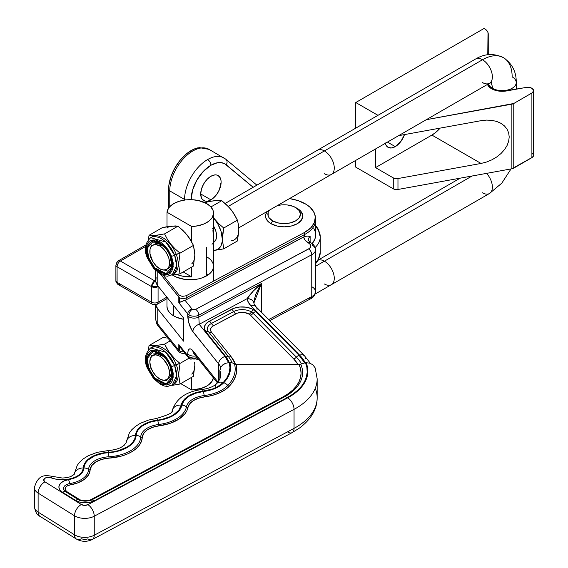 <?xml version="1.0" encoding="UTF-8"?>
<svg xmlns="http://www.w3.org/2000/svg" width="568" height="568" viewBox="0 0 568 568"><rect width="100%" height="100%" fill="white"/><g stroke="black" fill="none" stroke-linecap="round" stroke-linejoin="round"><path stroke-width="0.85" d="M166.978 305.918L167.255 308.552L168.412 311.101L170.407 313.465L173.162 315.567A23.281 13.44 180 0 1 166.964 306.429L166.964 297.241M207.32 257.19A23.281 13.44 180 0 1 213.518 266.328A23.281 13.44 180 0 1 198.736 278.838A23.281 13.44 180 0 1 173.162 275.459A23.281 13.44 180 0 1 172.594 275.089L176.577 277.205L184.834 279.399L193.908 279.598L198.324 278.931L202.428 277.78L209.088 274.216L211.395 271.937L212.879 269.452L213.518 266.286M297.334 208.491L295.687 207.54A16.294 9.407 180 0 1 295.687 220.845A16.294 9.407 180 0 1 272.64 220.845L270.993 223.693A18.623 10.749 0 0 0 297.334 223.693A18.623 10.749 0 0 0 297.334 208.491L293.216 206.369L287.344 204.963L280.982 204.963L277.205 205.687A16.294 9.407 180 0 1 295.687 207.54L299.648 210.117L301.367 211.978L302.787 216.096L301.367 220.206L297.334 223.693L291.292 226.029L284.163 226.845L277.035 226.029L270.993 223.693L272.64 220.845L277.929 222.883L284.163 223.6L290.397 222.883L295.687 220.845L299.222 217.792L300.458 214.193L299.222 210.593L295.687 207.54M215.094 387.553A9.308 6.653 43.8 0 1 216.557 383.67A9.308 6.653 43.8 0 1 223.238 382.555L226.895 377.855L229.152 372.871L229.948 367.737L229.245 362.597A54.166 31.268 180 0 0 225.567 356.349L205.779 331.634A15.67 9.045 0 0 1 209.351 321.197A4.658 2.584 -118.1 0 1 211.445 323.455A4.658 2.584 61.9 0 0 213.54 325.712A9.514 5.495 0 0 0 211.367 332.046A4.658 3.451 -38.7 0 1 208.57 331.84A4.658 3.451 141.3 0 0 211.367 332.046L231.162 356.761A4.658 3.451 141.3 0 1 228.364 356.555L208.57 331.84A4.658 3.451 141.3 0 0 205.779 331.634A4.658 3.451 -38.7 0 1 208.57 331.84A12.595 7.27 180 0 1 211.445 323.455A4.658 2.584 -118.1 0 0 213.54 325.712L235.734 313.834A4.658 2.584 61.9 0 1 233.647 311.584A4.658 2.584 -118.1 0 0 235.734 313.834A9.514 5.495 0 0 1 249.182 314.132L244.41 312.521L240.704 312.443L237.225 313.188L213.54 325.712L211.694 327.061L210.671 328.673L210.558 330.391L211.367 332.046L231.162 356.761A4.658 3.451 -38.7 0 1 228.364 356.555A4.658 3.451 141.3 0 0 225.567 356.349A4.658 3.451 -38.7 0 1 228.364 356.555A57.247 33.05 0 0 1 232.12 362.831A57.247 33.05 0 0 0 228.364 356.555L208.57 331.84A12.595 7.27 180 0 1 211.445 323.455L233.647 311.584A4.658 2.584 -118.1 0 0 231.552 309.326L209.351 321.197A4.658 2.584 61.9 0 1 211.445 323.455L233.647 311.584A12.595 7.27 180 0 1 251.439 311.974A4.658 2.79 -58.1 0 1 249.182 314.132A9.514 5.495 0 0 1 250.467 315.148L293.72 358.969L250.467 315.148A4.658 3.301 135.4 0 0 253.143 313.316A4.658 3.301 -44.6 0 1 255.82 311.484A15.67 9.045 0 0 0 253.697 309.816A4.658 2.79 121.9 0 0 251.439 311.974A12.595 7.27 180 0 1 253.143 313.316L296.397 357.137A4.658 3.301 -44.6 0 1 293.72 358.969A56.069 32.369 0 0 1 298.101 364.599L293.72 358.969A4.658 3.301 135.4 0 0 296.397 357.137A4.658 3.301 135.4 0 1 299.066 355.305A62.224 35.926 0 0 1 304.618 362.789L299.066 355.305L255.82 311.484A4.658 3.301 135.4 0 0 253.143 313.316A4.658 3.301 -44.6 0 1 250.467 315.148A9.514 5.495 0 0 0 249.182 314.132A4.658 2.79 121.9 0 0 251.439 311.974A12.595 7.27 180 0 1 253.143 313.316L296.397 357.137A59.143 34.151 180 0 1 301.48 363.889A59.143 34.151 180 0 0 296.397 357.137A4.658 3.301 -44.6 0 1 299.066 355.305L255.82 311.484A15.67 9.045 0 0 0 253.697 309.816A15.67 9.045 0 0 0 231.552 309.326A4.658 2.584 61.9 0 1 233.647 311.584A12.595 7.27 180 0 1 251.439 311.974A4.658 2.79 -58.1 0 1 253.697 309.816L251.397 308.637L245.845 307.16L239.731 307.025L234.002 308.254L209.351 321.197L206.319 323.426L204.629 326.082L204.437 328.907L205.779 331.634L225.567 356.349L229.245 362.597L232.362 362.895L234.52 363.896L232.362 362.895L229.877 362.597A54.166 31.268 180 0 1 223.785 382.733A30.885 17.835 180 0 1 203.259 391.522A27.314 15.769 0 0 0 181.866 405.112A30.885 17.835 180 0 1 157.677 420.483A27.314 15.769 0 0 0 136.114 435.45A30.885 17.835 180 0 1 108.438 452.682A27.314 15.769 0 0 0 83.965 467.968A21.577 12.453 180 0 1 68.487 479.605A13.341 7.703 0 0 0 62.459 492.236L75.466 500.337A13.341 7.703 0 0 0 94.323 500.756L287.294 397.543A62.224 35.926 0 0 0 305.47 362.704L306.116 362.711L307.522 367.439L307.828 372.239L307.039 377.024L305.165 381.696L302.233 386.19L298.299 390.429L293.436 394.32L287.72 397.813L87.919 504.675L84.575 505.385L81.338 504.526L44.95 481.849A4.658 2.691 180 0 1 44.808 478.291A4.658 2.691 180 0 1 50.921 477.773A20.952 12.098 0 0 0 72.122 478.37A20.952 12.098 0 0 0 83.34 467.961A27.931 16.131 180 0 1 108.374 452.327A30.26 17.473 0 0 0 135.489 435.443A27.931 16.131 180 0 1 157.549 420.128A30.26 17.473 0 0 0 181.249 405.069A27.931 16.131 180 0 1 203.124 391.167A30.26 17.473 0 0 0 223.238 382.555A53.541 30.913 0 0 0 229.245 362.597L225.674 363.257L222.628 364.975L220.583 367.496L219.866 370.442L221.073 366.672L224.892 363.57C226.923 363.179 221.754 363.896 229.245 362.597L229.877 362.597L230.565 367.78L229.763 372.963L227.477 377.99L223.785 382.733A6.986 4.984 43.8 0 1 227.825 385.452A6.986 4.984 -136.2 0 0 223.785 382.733L220.001 385.835L215.166 388.413L209.5 390.337L203.259 391.522A6.986 1.2 82.9 0 1 204.224 395.555A6.986 1.2 -97.1 0 0 203.259 391.522L195.364 393.276L188.782 396.336L184.131 400.412L181.866 405.112A6.986 5.666 11.4 0 1 186.453 406.844A6.986 5.666 -168.6 0 0 181.866 405.112L179.303 410.43L174.049 415.038L166.601 418.502L157.677 420.483A6.986 1.2 82.9 0 1 158.649 424.516A6.986 1.2 -97.1 0 0 157.677 420.483L149.27 422.407L142.419 425.815L137.868 430.331L136.618 432.844L136.114 435.45A6.986 5.701 2.8 0 1 140.736 436.955A2.329 1.903 -177.2 0 0 142.27 437.452A37.048 21.385 180 0 1 109.077 458.12A21.151 12.212 0 0 0 90.12 469.963A27.733 16.011 180 0 1 70.219 484.923A7.185 4.146 0 0 0 66.981 491.718L79.989 499.826A7.185 4.146 0 0 0 90.142 500.046L283.105 396.84A56.069 32.369 0 0 0 299.109 364.599L305.47 362.704L299.109 364.599L236.111 364.507L234.52 363.896L236.111 364.507L299.109 364.599L300.607 368.916L301.068 373.311L300.5 377.699L298.903 382.008L296.311 386.148L292.769 390.046L288.338 393.631L283.105 396.84A2.329 1.292 -118.1 0 0 284.156 397.018A2.329 1.292 61.9 0 1 283.105 396.84L90.142 500.046A2.329 1.292 -118.1 0 0 91.185 500.223A6.986 3.877 61.9 0 1 94.323 500.756A6.986 3.877 -118.1 0 0 91.185 500.223A2.329 1.292 61.9 0 1 90.142 500.046L84.98 501.146L79.989 499.826A2.329 1.392 -58.1 0 1 78.853 499.954A2.329 1.392 121.9 0 0 79.989 499.826L66.981 491.718A2.329 1.392 -58.1 0 1 65.852 491.845A2.329 1.392 121.9 0 0 66.981 491.718L65.27 489.879L65.32 487.798L67.123 485.988L70.219 484.923A2.329 0.54 80.4 0 1 69.786 483.588A6.986 1.612 -99.6 0 0 68.487 479.605A6.986 1.612 80.4 0 1 69.786 483.588A2.329 0.54 -99.6 0 0 70.219 484.923L78.079 482.764L84.391 479.314L88.544 474.898L90.12 469.963A2.329 1.903 2.5 0 1 88.58 469.466A2.329 1.903 -177.5 0 0 90.12 469.963L91.668 465.675L95.736 461.976L101.8 459.349L109.077 458.12L108.921 456.764A6.986 0.589 -93.4 0 0 108.438 452.682A6.986 0.589 86.6 0 1 108.921 456.764L109.077 458.12L121.8 455.983L127.466 453.96L132.408 451.39L136.476 448.351L139.536 444.943L141.489 441.265L142.27 437.452A2.329 1.903 2.8 0 1 140.736 436.955A6.986 5.701 -177.2 0 0 136.114 435.45L135.461 438.631L133.835 441.691L131.279 444.538L127.892 447.073L119.046 450.9L113.884 452.071L103.617 453.228L94.863 455.763L88.21 459.917L85.96 462.437L84.533 465.149L83.965 467.968A6.986 5.701 2.5 0 1 88.58 469.466A6.986 5.701 -177.5 0 0 83.965 467.968L82.736 471.809L79.506 475.246L74.593 477.929L63.992 480.947L60.691 483.155L59.037 485.91L58.987 487.862L59.789 489.758L62.459 492.236A6.986 4.182 -58.1 0 1 65.852 491.845A6.986 4.182 121.9 0 0 62.459 492.236L75.466 500.337A6.986 4.182 -58.1 0 1 78.853 499.954A6.986 4.182 121.9 0 0 75.466 500.337L79.683 502.105L84.746 502.801L89.886 502.332L94.323 500.756L287.294 397.543A6.986 3.877 -118.1 0 0 284.156 397.018A6.986 3.877 61.9 0 1 287.294 397.543L292.967 394.085L297.788 390.216L301.686 386.013L304.59 381.554L306.436 376.911L307.21 372.161L306.883 367.404L305.47 362.704L306.116 362.711A62.849 36.288 180 0 1 287.72 397.813A9.308 5.169 61.9 0 1 294.046 409.358A72.157 41.663 0 0 0 317.164 378.955M193.802 353.417A6.986 5.176 -38.7 0 1 192.879 350.697L217.97 382.037L191.877 349.632L190.024 348.738L188.604 349.59L187.838 352.061L187.738 355.689L178.813 344.542L178.813 350.243A4.658 2.691 0 0 0 179.623 350.946L179.623 346.416L178.813 344.542L178.813 350.243L157.783 323.987L157.783 308.971A23.281 13.44 180 0 1 155.781 304.839L157.783 308.971L183.556 341.155L183.556 317.966L157.783 285.782L157.783 272.377L157.783 285.782L183.556 317.966L183.556 341.155L157.783 308.971L157.783 323.987A23.281 13.44 180 0 1 155.639 318.265M314.793 214.271L315.666 219.823A34.918 20.157 180 0 1 304.476 234.605L304.476 236.572L186.205 299.769L303.674 236.941L304.981 240.001L310.398 244.609L310.646 246.945L309.503 248.372L195.662 309.368L193.993 309.723L192.374 309.297A4.658 2.79 121.9 0 0 188.959 314.921A6.986 4.033 0 0 0 198.828 315.141A4.658 2.584 -118.1 0 0 195.662 309.368A2.329 1.342 180 0 1 192.374 309.297A2.329 1.342 180 0 1 191.963 308.942L184.99 300.238A4.658 2.691 0 0 0 186.205 299.769L186.205 297.866A4.658 2.691 180 0 1 179.623 297.724A4.658 2.691 0 0 1 178.813 297.021L178.998 294.948L178.813 297.021L160.531 274.195L178.813 297.021L178.813 302.73L179.623 302.247L179.623 297.724A4.658 2.691 180 0 1 178.813 297.021L178.813 302.73L187.738 313.877L188.604 322.134L191.877 330.256L218.666 363.896L218.666 381.057L218.666 363.896A46.555 26.881 180 0 1 220.81 367.091A46.555 26.881 180 0 0 218.666 363.896A6.986 5.176 -38.7 0 1 225.006 356.505L199.212 324.3L247.115 298.676L248.372 302.389L250.978 305.854L299.613 355.128L305.236 362.718A62.849 36.288 180 0 0 299.613 355.128A6.986 4.956 -44.6 0 1 304.583 355.923A6.986 4.956 -44.6 0 1 305.676 358.834M312.386 287.053A11.637 6.717 180 0 1 315.488 291.64A11.637 6.717 180 0 1 311.761 296.553L268.707 319.578L311.761 296.553A11.637 6.717 0 0 0 315.488 291.625L315.488 249.806A11.637 6.717 0 0 1 311.761 254.734L198.828 315.141L198.828 317.043L198.828 315.141A4.658 2.584 61.9 0 0 195.662 309.368L308.594 248.961A4.658 2.584 61.9 0 1 311.761 254.734L311.761 296.553L311.761 254.734A4.658 2.584 -118.1 0 0 308.594 248.961A6.986 4.033 180 0 0 308.971 243.267A4.658 2.79 121.9 0 1 311.434 243.111L310.433 242.486A4.658 2.79 121.9 0 0 307.97 242.642L308.971 243.267A4.658 2.79 -58.1 0 1 311.434 243.118A4.658 2.79 -58.1 0 1 312.386 245.241A11.637 6.717 180 0 1 315.488 249.806A11.637 6.717 180 0 1 311.761 254.734L198.828 315.141A6.986 4.033 180 0 1 188.959 314.921A6.986 4.033 180 0 1 187.738 313.877A4.658 3.451 -38.7 0 1 191.963 308.942L184.99 300.238L179.623 302.247L179.623 297.724A4.658 2.691 0 0 0 186.205 297.866L186.155 295.765L304.278 232.582L186.155 295.765L186.205 297.866L304.476 234.605A9.308 5.169 -118.1 0 0 304.278 232.582L310.639 228.009L314.423 222.564L315.311 216.72L314.239 212.851L310.249 207.455L306.145 204.338L298.221 200.66L289.524 198.58A34.62 19.986 180 0 1 306.145 204.338A34.62 19.986 180 0 1 314.857 214.477A34.62 19.986 180 0 1 304.278 232.582A9.308 5.169 61.9 0 1 304.476 234.605L304.476 236.572L307.686 236.054L310.128 236.416L310.128 242.295L310.128 236.416L306.969 236.054L303.674 236.941A16.294 9.407 0 0 0 307.97 242.642A4.658 2.79 -58.1 0 1 310.426 242.486M197.16 357.613A6.986 4.033 180 0 1 188.959 356.739A4.658 2.79 121.9 0 0 189.911 358.862A4.658 2.79 -58.1 0 1 188.959 356.739A6.986 4.033 0 0 0 197.16 357.613M197.856 359.09A4.658 2.584 -118.1 0 0 198.168 358.869A4.658 2.584 61.9 0 1 197.856 359.09A4.658 2.584 61.9 0 1 195.662 358.784L193.993 359.139L192.374 358.713A4.658 2.79 -58.1 0 1 189.911 358.862L198.196 358.905M74.074 474.607L77.227 465.355L79.705 462.139L83.24 458.916L88.125 455.806L97.107 452.348L107.813 450.637A9.308 0.788 86.6 0 1 108.374 452.327A9.308 0.788 -93.4 0 0 107.813 450.637C117.555 449.721 121.034 447.328 121.311 447.215L124.087 445.404L126.195 442.593L129.369 432.887L131.783 429.749L135.34 426.483L140.353 423.295L148.504 420.079L156.399 418.488C168.561 414.839 173.801 412.29 172.118 410.827C176.144 398.566 186.098 391.466 201.981 389.534C208.818 388.505 213.667 386.567 216.522 383.712C219.454 380.411 220.824 377.564 220.632 375.178A44.233 25.539 180 0 0 219.866 370.442L219.866 378.828L219.866 370.442A44.233 25.539 180 0 1 220.632 375.207M300.806 364.351A57.609 33.256 180 0 1 284.156 397.018L91.185 500.223A8.726 5.034 180 0 1 90.404 500.593A8.726 5.034 180 0 0 91.185 500.223L284.156 397.018A57.609 33.256 180 0 0 300.806 364.351M80.138 500.607A8.726 5.034 180 0 1 78.853 499.954L65.852 491.845A8.726 5.034 180 0 1 69.786 483.588A26.192 15.123 0 0 0 88.58 469.466A22.692 13.099 180 0 1 108.921 456.764A35.507 20.498 0 0 0 140.736 436.955A22.692 13.099 180 0 1 158.649 424.516A2.329 0.398 -97.1 0 0 158.969 425.858A21.151 12.212 0 0 0 142.27 437.452L143.626 433.483L147.155 429.99L152.458 427.349L158.969 425.858A2.329 0.398 82.9 0 1 158.649 424.516A35.507 20.498 0 0 0 186.453 406.844A2.329 1.889 -168.6 0 0 187.987 407.426A37.048 21.385 180 0 1 158.969 425.858L169.676 423.48L178.608 419.333L184.912 413.802L186.879 410.685L187.987 407.426A2.329 1.889 11.4 0 1 186.453 406.844A22.692 13.099 180 0 1 204.224 395.555A2.329 0.398 -97.1 0 0 204.551 396.897A21.151 12.212 0 0 0 187.987 407.426L189.74 403.784L193.34 400.625L198.438 398.253L204.551 396.897A2.329 0.398 82.9 0 1 204.224 395.555A35.507 20.498 0 0 0 227.825 385.452A2.329 1.661 -136.2 0 0 229.167 386.354A37.048 21.385 180 0 1 204.551 396.897L212.041 395.477L218.836 393.17L224.637 390.081L229.167 386.354A2.329 1.661 43.8 0 1 227.825 385.452A58.781 33.938 0 0 0 234.52 363.896A58.781 33.938 0 0 1 227.825 385.452A35.507 20.498 0 0 1 204.224 395.555A22.692 13.099 180 0 0 186.453 406.844A35.507 20.498 0 0 1 158.649 424.516A22.692 13.099 180 0 0 140.736 436.955A35.507 20.498 0 0 1 108.921 456.764A22.692 13.099 180 0 0 88.58 469.466A26.192 15.123 0 0 1 69.786 483.588A8.726 5.034 180 0 0 65.852 491.845L78.853 499.954A8.726 5.034 180 0 0 80.138 500.607M236.111 364.507A60.322 34.825 180 0 1 229.167 386.354L233.199 381.213L235.741 375.76L236.721 370.144L236.111 364.507M201.967 389.534A9.308 1.597 82.9 0 1 203.124 391.167A9.308 1.597 -97.1 0 0 201.967 389.534M171.998 412.048A9.308 7.554 11.4 0 1 172.139 410.735A9.308 7.554 11.4 0 1 181.249 405.069L183.563 400.262L185.665 398.069L191.473 394.377L198.97 391.885L212.105 389.151L217.281 386.936L223.238 382.555A9.308 6.653 -136.2 0 0 216.557 383.67M156.385 418.495A9.308 1.597 82.9 0 1 157.549 420.128A9.308 1.597 -97.1 0 0 156.385 418.495M126.188 442.891A9.308 7.597 2.8 0 1 126.195 442.557A9.308 7.597 2.8 0 1 135.489 435.443L136.008 432.78L137.278 430.203L141.936 425.581L148.951 422.102L162.05 419.354L170.166 416.656L173.588 414.796L178.735 410.281L181.249 405.069A9.308 7.554 -168.6 0 0 172.139 410.735M34.47 486.804A13.966 8.066 0 0 0 38.12 493.109A9.308 5.581 -58.1 0 1 44.95 481.849L43.715 480.088L44.808 478.291L47.698 477.361L50.921 477.773A9.308 4.168 -69.3 0 1 54.23 476.673A9.308 4.168 110.7 0 0 50.921 477.773L55.92 479.165L61.38 479.74L66.91 479.47L72.122 478.37L76.659 476.516L80.187 474.046L82.466 471.128L83.34 467.961A9.308 7.597 -177.5 0 0 74.088 474.578A9.308 7.597 2.5 0 1 83.34 467.961L83.922 465.078L85.385 462.302L87.685 459.718L94.487 455.472L103.44 452.888L113.706 451.723L118.769 450.58L127.431 446.831L130.754 444.346L133.253 441.556L134.85 438.56L135.489 435.443A9.308 7.597 -177.2 0 0 126.195 442.557M317.164 378.792A72.157 41.663 180 0 1 294.046 409.358L294.046 428.364A72.157 41.663 0 0 0 317.164 397.799L317.164 378.792L315.162 367.872L312.769 364.72L309.709 363.172L306.116 362.711M315.552 389.045A72.157 41.663 180 0 1 317.164 397.962A72.157 41.663 180 0 1 294.046 428.364A9.308 5.169 61.9 0 1 292.115 432.631A9.308 5.169 61.9 0 1 287.72 432.021M94.245 516.22L294.046 409.358A9.308 5.169 -118.1 0 0 287.72 397.813L87.919 504.675A9.308 5.169 61.9 0 1 94.245 516.22A9.308 5.169 -118.1 0 0 87.919 504.675A4.658 2.691 180 0 1 81.338 504.526A9.308 5.581 121.9 0 0 74.507 515.787A13.966 8.066 0 0 0 94.245 516.22A13.966 8.066 180 0 1 74.507 515.787A9.308 5.581 -58.1 0 1 81.338 504.526L44.95 481.849A9.308 5.581 121.9 0 0 38.12 493.109L74.507 515.787L74.507 534.793L38.12 512.116L38.12 493.109L74.507 515.787L74.507 534.793A13.966 8.066 0 0 0 94.245 535.226L94.245 516.22L94.245 535.226L294.046 428.364L294.046 409.358L94.245 516.22M317.164 397.799C317.164 409.045 311.299 419.113 299.563 427.995L292.108 432.631A9.308 5.169 -118.1 0 0 294.046 428.364L94.245 535.226A9.308 5.169 61.9 0 1 92.307 539.494A9.308 5.169 61.9 0 1 87.919 538.883L84.575 539.6L81.338 538.741A9.308 5.581 -58.1 0 1 76.41 539.039A9.308 5.581 -58.1 0 1 74.507 534.793A9.308 5.581 121.9 0 0 76.417 539.046M292.108 432.631L92.307 539.494A9.308 5.169 -118.1 0 0 94.245 535.226A13.966 8.066 180 0 1 74.507 534.793L38.12 512.116L38.12 493.109A13.966 8.066 180 0 1 34.4 487.628C38.723 472.072 47.747 475.821 54.208 476.673L62.381 478.043L66.967 477.645L70.609 476.659L74.209 474.429M40.03 516.369A9.308 5.581 -58.1 0 1 38.12 512.116A9.308 5.581 121.9 0 0 40.03 516.362C37.239 515.375 35.358 512.137 34.4 506.635A13.966 8.066 0 0 0 38.12 512.116A13.966 8.066 180 0 1 34.47 505.811M315.652 235.422L314.899 239.036L312.18 243.622A34.918 20.157 0 0 0 315.666 234.832L315.666 219.823M156.321 322.667L155.639 318.343A23.281 13.44 0 0 0 157.783 323.987A9.308 6.901 141.3 0 0 158.053 325.812A9.308 6.901 -38.7 0 1 157.783 323.987L178.813 350.243L178.998 351.968L178.813 350.243A4.658 2.691 180 0 0 179.623 350.946A4.658 2.691 0 0 0 183.769 351.769A4.658 2.691 180 0 1 179.623 350.946L179.623 346.416L180.766 347.992L178.813 344.542L187.738 355.689A6.986 4.033 0 0 0 188.959 356.739A6.986 4.033 180 0 1 187.738 355.689A4.658 3.451 141.3 0 0 188.356 357.506M315.488 275.068A34.918 20.157 0 0 0 315.666 273.038L315.666 263.701M315.666 219.859A34.918 20.157 0 0 1 304.476 234.605L186.205 297.866L186.205 299.769A4.658 2.691 0 0 1 184.99 300.238L178.813 302.73L187.738 313.877L187.738 315.772A6.986 4.033 180 0 0 198.828 317.043L199.212 324.3L225.006 356.505A53.541 30.913 0 0 1 228.613 362.625L225.006 356.505A6.986 5.176 141.3 0 0 218.666 363.896L192.879 331.691A6.986 5.176 -38.7 0 1 199.212 324.3L198.828 317.043L261.45 283.546L261.45 312.23L261.45 283.546L253.264 291.079L247.115 298.676L199.212 324.3A6.986 5.176 141.3 0 0 192.879 331.691C189.776 327.218 188.065 321.914 187.738 315.772A6.986 4.033 0 0 0 198.828 317.043L261.45 283.546C254.84 289.062 250.062 294.103 247.115 298.676C251.312 298.832 253.633 300.621 254.073 304.036L255.948 306.649A6.986 4.956 135.4 0 0 250.978 305.854A6.986 4.956 -44.6 0 1 255.919 306.621A6.986 4.956 -44.6 0 1 257.048 309.56M155.639 270.531L155.639 280.138A23.281 13.44 0 0 0 157.783 285.782L155.802 281.735L156.079 277.532M308.282 240.051A11.637 6.717 180 0 1 310.128 236.416A11.637 6.717 180 0 0 308.282 240.065L310.433 242.486M259.782 286.116L261.45 283.546L253.995 302.772L254.336 299.506L255.863 294.146L259.782 286.116M231.162 356.761L235.507 364.393A60.322 34.825 180 0 0 231.162 356.761M254.017 303.312A6.986 5.68 171.7 0 0 247.115 298.676A30.26 17.473 0 0 0 250.978 305.854L299.613 355.128A6.986 4.956 135.4 0 1 304.554 355.895M180.404 347.566L188.335 357.471A4.658 3.451 -38.7 0 1 187.738 355.689L187.738 353.786A6.986 4.033 0 0 0 195.861 355.994A6.986 4.033 180 0 1 187.738 353.786C188.065 348.468 189.776 347.438 192.879 350.697A6.986 5.176 141.3 0 0 193.766 353.374L217.338 382.811M188.959 314.921A4.658 2.79 -58.1 0 1 192.374 309.297A2.329 1.342 180 0 1 191.963 308.942A4.658 3.451 141.3 0 0 187.738 313.877A6.986 4.033 0 0 0 188.959 314.921M315.488 291.625C315.048 295.126 313.479 297.476 310.795 298.683A4.658 2.584 -118.1 0 0 311.761 296.553A4.658 2.584 61.9 0 1 310.795 298.683A4.658 2.584 61.9 0 1 308.594 298.385M178.998 294.948L163.414 275.487L178.998 294.948L182.2 296.418L178.998 294.948M156.285 322.56A22.983 13.27 0 0 0 158.053 325.812L178.998 351.968L182.214 353.445L184.948 353.253M186.155 295.765L182.2 296.418L186.155 295.765M267.514 211.275L265.902 213.994L265.54 216.096L265.902 218.19L268.678 222.067L270.993 223.693A18.623 10.749 0 0 1 267.514 211.275M156.093 321.822L158.053 325.812L178.998 351.968L182.214 353.445L185.296 353.147M173.162 315.567L176.577 317.313L183.556 319.308A23.281 13.44 180 0 1 173.162 315.567M315.268 231.794L313.763 228.265M269.438 210.167L268.181 212.354L268.181 216.025L269.111 217.792L272.64 220.845A16.294 9.407 180 0 1 269.438 210.167M208.328 274.784A23.281 13.44 0 0 0 207.32 274.11M213.518 242.415L215.833 239.852L216.578 235.926A13.966 8.058 60 0 0 213.518 225.901L215.833 231.126L216.578 235.926A13.966 8.058 60 0 1 213.518 242.408M206.709 248.273L206.709 247.286L206.709 248.273M206.156 202.066L205.02 202.719L208.655 201.562L206.156 202.066M238.674 232.035L237.41 240.981L223.735 248.869L214.526 250.374L217.764 249.373L219.113 248.379L221.151 245.475L222.209 241.535L222.72 233.739L223.735 228.024L237.41 220.136L238.432 224.679L238.809 229.756L237.41 240.981L223.735 248.869L221.151 231.652L217.764 223.835L213.518 217.8L218.857 223.799L223.735 228.024L237.41 220.136L234.57 214.739L230.991 209.599L226.667 204.899L221.783 200.674L210.92 206.937L221.783 200.674L215.364 200.568L208.655 201.562L213.667 200.894M214.526 250.374L223.735 248.869L222.336 239.249A22.116 12.759 60 0 1 214.526 250.374A22.116 12.759 60 0 1 213.518 250.41L214.526 250.374M214.526 219.099L213.518 217.899A22.116 12.759 60 0 1 214.526 219.099A22.116 12.759 60 0 1 222.336 239.249L223.735 228.024L218.857 223.799L214.526 219.099M232.695 211.892L229.16 207.498M217.196 200.582L221.783 200.674L228.911 207.185L232.887 212.134L237.41 220.136L238.432 224.679L238.809 229.749A22.116 12.759 -120 0 1 230.991 240.875M152.728 355.469L150.584 357.932L149.838 361.866L150.584 366.658L152.728 371.6L155.93 375.924L159.707 378.97L163.485 380.29L166.687 379.665A13.966 8.058 60 0 1 159.707 378.97A13.966 8.058 60 0 1 150.584 366.658A13.966 8.058 60 0 1 152.728 355.469A13.966 8.058 60 0 1 159.707 356.164A13.966 8.058 60 0 1 168.824 368.476A13.966 8.058 60 0 1 166.687 379.665L167.915 378.65L169.392 375.391L169.392 370.94L167.915 365.977L163.485 359.217L159.707 356.164L161.418 355.178L159.707 356.164L155.93 354.851L152.728 355.469L154.439 354.482A13.966 8.058 60 0 1 166.36 359.558L163.974 357.045L160.133 354.531L156.484 353.85L154.411 354.496M152.728 245.227A13.966 8.058 60 0 1 159.707 245.923L163.485 248.976L166.687 253.3L168.824 258.234L169.576 263.034L168.824 266.96L166.687 269.424L163.485 270.048L159.707 268.735A13.966 8.058 60 0 1 150.584 256.416A13.966 8.058 60 0 1 152.728 245.227L155.93 244.609L159.707 245.923L161.418 244.936L159.707 245.923A13.966 8.058 60 0 1 168.824 258.234A13.966 8.058 60 0 1 166.687 269.424A13.966 8.058 60 0 1 159.707 268.735L155.93 265.682L152.728 261.358L150.023 253.96L150.023 249.508L150.584 247.691L151.5 246.249L154.439 244.24A13.966 8.058 60 0 1 166.36 249.316L163.974 246.803L160.133 244.29L156.484 243.608L154.411 244.261M191.728 263.871A21.882 12.624 -120 0 0 194.838 254.925L193.454 266.037L180.013 273.79L178.629 264.248L180.013 253.158L193.454 245.404L194.838 254.925L193.454 266.037L180.013 273.79L171.834 275.182L180.013 273.79L178.629 264.248L180.013 253.158L176.201 254.244A21.534 12.425 -120 0 0 152.267 236.764L150.662 237.687A21.534 12.425 60 0 1 174.596 255.167L165.856 242.082L150.662 237.687C144.776 243.324 143.718 250.176 147.495 258.227L153.644 268.444L160.545 274.202L164.408 275.785L167.652 276.197L173.78 274.067A21.534 12.425 -120 0 0 176.201 254.244L174.596 255.167A21.534 12.425 60 0 1 172.175 274.99L176.634 265.441L174.596 255.167A2.329 0.49 158.8 0 1 171.529 256.239L173.247 266.953L166.559 274.791L154.439 268.629L148.021 258.334A2.329 0.49 158.8 0 1 147.495 258.227A2.329 0.49 158.8 0 1 147.815 257.794M150.989 257.631A2.329 0.49 158.8 0 1 148.802 258.27L154.794 267.869L166.104 273.627L172.352 266.307L170.741 256.31A2.329 0.49 158.8 0 1 170.215 256.204A2.329 0.49 158.8 0 1 170.265 256.033M151.493 237.275A21.534 12.425 60 0 1 176.201 254.244A21.534 12.425 60 0 1 172.949 274.479M194.838 365.174L193.454 376.279L180.013 384.032L171.834 385.423L180.013 384.032L178.629 374.49L180.013 363.399L176.201 364.478A21.534 12.425 -120 0 0 152.267 347.005L150.662 347.928A21.534 12.425 60 0 1 174.596 365.409L165.856 352.323L150.662 347.928C144.776 353.566 143.718 360.417 147.495 368.469L153.644 378.686L160.545 384.444L164.408 386.027L167.652 386.439L173.78 384.309A21.534 12.425 -120 0 0 176.201 364.478L174.596 365.409A21.534 12.425 60 0 1 172.175 385.232L176.634 375.682L174.596 365.409A2.329 0.49 158.8 0 1 171.529 366.481L173.247 377.195L166.559 385.033L154.439 378.87L148.021 368.575A2.329 0.49 158.8 0 1 147.495 368.469A2.329 0.49 158.8 0 1 147.815 368.036M150.989 367.872A2.329 0.49 158.8 0 1 148.802 368.504L154.794 378.11L166.104 383.869L172.352 376.548L170.741 366.552A2.329 0.49 158.8 0 1 170.215 366.438A2.329 0.49 158.8 0 1 170.265 366.275M151.493 347.517A21.534 12.425 60 0 1 176.201 364.478A21.534 12.425 60 0 1 172.949 384.721M191.728 267.031L191.728 276.886A23.281 13.44 180 0 1 176.762 274.436L182.023 276.048L191.728 276.886L183.194 271.951L191.728 276.886L191.728 267.031M191.728 226.518L191.728 241.975L191.728 226.518L198.232 225.73L204.089 223.913L208.811 221.215L212.02 217.856L213.454 214.108L213 210.281L210.685 206.681L206.709 203.607A23.281 13.44 180 0 1 213.518 213.106A23.281 13.44 180 0 1 191.728 226.518L167.013 212.233A23.281 13.44 180 0 1 182.044 200.525A23.281 13.44 180 0 1 206.709 203.607L198.36 200.511L191.863 199.702L185.239 199.979L179.019 201.335L173.709 203.642L169.754 206.724L168.384 208.477L167.013 212.233L191.728 226.518M213.454 377.571L212.02 381.313L208.811 384.671L206.617 386.119L201.271 388.405L191.728 389.982L180.723 383.62L191.728 389.982L191.728 377.273L191.728 389.982A23.281 13.44 0 0 0 213.405 377.897M173.772 274.933L173.772 275.828L173.772 274.933M173.772 305.747L173.772 315.929L173.772 305.747M206.709 247.286L206.709 275.828M167.013 226.667L167.013 212.233L167.013 226.667M189.627 238.539L185.289 232.901M173.453 226.057L169.122 226.682M191.728 374.106A21.882 12.624 -120 0 0 194.838 365.167L194.632 362.178M194.838 365.167L193.454 376.279L180.013 384.032L178.629 374.49L180.013 363.399L189.023 358.202L180.013 363.399L175.171 359.217L169.023 352.053L164.55 344.144L170.144 340.914L164.55 344.144L155.433 345.628L149.086 345.521L162.526 337.768L167.34 336.852L162.526 337.768L149.086 345.521L148.248 349.973L149.086 345.521L155.433 345.628L164.55 344.144L167.361 349.483L170.883 354.553L175.171 359.217L180.013 363.399L174.596 365.409A2.329 0.49 -21.2 0 1 171.529 366.481L168.036 359.863L165.778 356.938L163.286 354.411L158.003 350.96L155.412 350.158L150.825 350.57L149.008 351.762L147.602 353.559L146.665 355.895L146.317 361.802L146.92 365.146L149.569 371.969L151.507 375.192L156.257 380.645L158.884 382.662L161.546 384.103L166.559 385.033L168.724 384.493L170.542 383.301L171.948 381.504L172.885 379.168L173.233 373.261L171.529 366.481L165.103 356.193L152.984 350.03L146.296 357.868L148.021 368.575A2.329 0.49 -21.2 0 1 147.495 368.469M169.214 380.091C171.976 379.034 172.317 374.482 170.222 366.445A2.329 0.49 -21.2 0 0 170.741 366.552L164.748 356.945L153.438 351.194L147.197 358.507L148.802 368.504L147.211 362.185L147.538 356.668L148.411 354.489L151.422 351.699L155.703 351.315L160.602 353.402L165.373 357.641L167.482 360.375L169.299 363.385L171.77 369.761L172.416 375.796L172.012 378.387L169.825 382.25L166.104 383.869L161.426 382.995L156.491 379.772L152.061 374.681L148.802 368.504A2.329 0.49 -21.2 0 0 150.435 368.085M167.652 337.797A21.882 12.624 -120 0 0 167.013 338.343M166.928 380.794L162.86 380.035M150.598 357.911L151.535 355.234M159.984 353.126L160.616 353.417M167.929 378.913L170.272 376.74L171.273 373.02L169.967 365.82A13.966 8.058 60 0 1 168.398 378.678L166.687 379.665M191.728 242.394A21.882 12.624 -120 0 0 187.106 234.982L190.635 240.058L193.454 245.404L180.013 253.158L175.171 248.976L170.883 244.311L167.361 239.242L164.55 233.902L177.99 226.156L185.04 232.589L188.974 237.481L193.454 245.404L194.632 251.944M147.495 258.227A2.329 0.49 -21.2 0 0 148.021 258.334L146.296 247.627L152.984 239.788L165.103 245.951L171.529 256.239L168.036 249.622L163.286 244.176L160.659 242.153L155.412 239.916L150.825 240.328L149.008 241.521L147.602 243.317L146.665 245.653L146.317 251.56L146.92 254.904L149.569 261.727L153.772 267.883L156.257 270.404L161.546 273.861L166.559 274.791L168.724 274.252L170.542 273.059L172.885 268.927L173.233 263.019L171.529 256.239A2.329 0.49 -21.2 0 0 174.596 255.167L180.013 253.158L175.171 248.976L170.883 244.311L167.361 239.242L164.55 233.902L155.433 235.393L149.086 235.28L162.526 227.534L175.164 225.908L177.99 226.156L164.55 233.902L155.433 235.393L149.086 235.28L148.248 239.731L149.086 235.28L162.526 227.534L169.569 226.277L177.99 226.156L182.818 230.331L187.106 234.982M169.214 269.85C171.976 268.792 172.317 264.241 170.222 256.204A2.329 0.49 -21.2 0 0 170.741 256.31L164.748 246.704L153.438 240.953L147.197 248.273L148.802 258.27L147.211 251.944L147.538 246.427L148.411 244.247L151.422 241.457L153.438 240.953L158.117 241.826L163.052 245.049L165.373 247.399L169.299 253.143L171.77 259.519L172.416 265.554L172.012 268.146L169.825 272.008L168.128 273.123L166.104 273.627L161.426 272.754L156.491 269.53L154.169 267.18L152.061 264.447L148.802 258.27A2.329 0.49 -21.2 0 0 150.435 257.844M171.642 226.043A21.882 12.624 -120 0 0 167.013 228.102M166.928 270.553L162.86 269.8M150.598 247.669L151.535 244.993M159.984 242.884L160.616 243.175M167.929 268.678L170.272 266.498L171.273 262.778L169.967 255.579A13.966 8.058 60 0 1 168.398 268.437L166.687 269.424M212.737 228.861L212.666 228.45M213.092 242.891L213.412 238.418L212.908 229.919M212.666 243.764L212.908 243.388M211.963 244.176L212.517 243.913M475.579 59.029A13.966 8.058 60 0 1 482.502 59.754A41.904 24.204 -60 0 1 503.468 57.688A41.904 24.204 -60 0 1 512.151 76.872A13.966 8.066 180 0 1 516.234 82.566A13.966 8.066 180 0 1 507.607 90.021A13.966 8.066 180 0 1 492.385 88.267A13.966 8.066 120 0 0 490.56 82.715A13.966 8.066 -60 0 1 492.385 88.267L492.385 89.183L492.385 88.267A13.966 8.066 0 0 0 507.657 90.007A13.966 8.066 0 0 0 516.234 82.502M488.473 83.837A13.966 8.066 0 0 0 492.385 88.267A13.966 8.066 180 0 1 488.473 83.837M324.399 261.181L315.666 266.214L324.399 261.181A13.966 8.058 60 0 1 333.522 273.492A13.966 8.058 60 0 1 331.378 284.682A13.966 8.058 -120 0 0 333.522 273.492A13.966 8.058 -120 0 0 324.399 261.181L472.086 176.002L324.399 261.181A13.966 8.058 -120 0 0 318.201 260.13A13.966 8.058 60 0 1 324.399 261.181M324.399 150.939L228.194 206.425L324.399 150.939A13.966 8.058 60 0 1 333.522 163.25A13.966 8.058 60 0 1 331.378 174.44A13.966 8.058 -120 0 0 333.522 163.25A13.966 8.058 -120 0 0 324.399 150.939L482.502 59.754L324.399 150.939A13.966 8.058 -120 0 0 317.42 150.243A13.966 8.058 60 0 1 324.399 150.939M315.034 294.11L331.378 284.682A13.966 8.058 60 0 1 324.399 283.986M331.378 284.682L489.481 193.496A13.966 8.058 -120 0 0 486.577 173.368A13.966 8.058 60 0 1 489.424 193.532A13.966 8.058 60 0 1 482.502 192.808M324.399 173.751A13.966 8.058 60 0 0 331.378 174.44L489.481 83.255A13.966 8.058 -120 0 0 491.625 72.065A13.966 8.058 -120 0 0 482.502 59.754A13.966 8.058 -120 0 0 475.522 59.058C484.646 53.555 493.961 53.101 503.468 57.688A41.904 24.204 120 0 0 482.502 59.754A13.966 8.058 60 0 1 491.639 72.122A13.966 8.058 60 0 1 489.424 83.29A13.966 8.058 60 0 1 482.502 82.566M385.345 143.313A14.434 8.335 -60 0 0 388.058 147.339L388.058 147.339A14.434 8.335 -60 0 0 395.271 146.622L400.944 141.361L404.487 134.588A14.434 8.335 -60 0 1 395.271 146.622L387.447 142.106L395.271 146.622L391.366 147.978L388.058 147.339L385.842 144.79L385.267 142.916M533.6 90.646L533.6 155.27A5.822 3.358 0 0 1 531.896 157.648L531.896 93.024L531.896 157.648L513.77 168.114L513.77 103.49L531.896 93.024A5.822 3.358 180 0 0 533.6 90.646A5.822 3.358 180 0 0 526.046 87.436L506.77 90.908A15.13 8.733 180 0 1 491.568 88.75L496.688 90.688L502.723 91.299L526.99 87.316L529.845 87.507L532.195 88.459L533.593 90.497L532.521 92.598L513.77 103.49L426.298 119.699L511.875 104.15L511.875 168.774L532.521 157.222L533.593 155.121L532.195 153.083M488.253 34.101A13.966 8.066 180 0 0 484.163 28.4L355.767 102.524L355.767 128.127L355.767 102.524L377.954 115.332L355.767 102.524L484.163 28.4L487.223 31.062L488.011 32.61L487.777 54.741L488.253 34.208L488.253 54.684L488.253 34.208A13.966 8.066 180 0 0 488.253 34.101L488.253 54.684M375.519 148.986L375.519 167.624L393.276 177.876L393.276 188.803L355.767 167.148L355.767 160.375L355.767 167.148L393.276 188.803L395.463 189.513L397.969 189.471L511.875 168.774L397.969 189.471L397.969 178.544L481.039 163.449L486.535 162.036L491.817 159.864L496.688 157.002L500.962 153.566L504.462 149.689L507.068 145.522L508.665 141.219L509.212 136.945L508.665 132.876L507.068 129.156L504.462 125.933L500.962 123.327L496.688 121.438L491.817 120.352L486.535 120.096L481.039 120.679L398.637 135.653L481.039 120.679L486.535 120.096L491.817 120.352L496.688 121.438L500.962 123.327L504.462 125.933L507.068 129.156L508.665 132.876L509.212 136.945L508.665 141.219L507.068 145.522L504.462 149.689L500.962 153.566L496.688 157.002L491.817 159.864L486.535 162.036L481.039 163.449L431.9 135.077L375.519 167.624L393.276 177.876L395.463 178.586L397.969 178.544L481.039 163.449L431.9 135.077A26.192 15.123 120 0 0 440.108 128.119L435.514 132.578L431.9 135.077L375.519 167.624L375.519 148.986M487.401 84.185L488.246 85.86L491.568 88.75A15.13 8.733 180 0 1 487.479 84.412M488.253 83.972L488.253 85.86M511.875 104.15L511.875 168.774A4.658 2.691 0 0 0 513.77 168.114L513.77 103.49A4.658 2.691 180 0 1 511.875 104.15M393.276 177.876L393.276 188.803A4.658 2.691 0 0 0 397.969 189.471L397.969 178.544A4.658 2.691 180 0 1 393.276 177.876M210.913 176.272A14.434 8.335 -60 0 1 218.133 175.555A14.434 8.335 -60 0 1 220.341 187.12A14.434 8.335 -60 0 1 210.913 199.844L200.71 193.951L201.484 188.988L203.699 183.89L207.008 179.424L210.913 176.272L214.818 174.916L216.585 174.987L219.404 176.612L220.924 179.978L221.122 182.165L219.404 189.705L216.585 194.583L212.908 198.466L208.925 200.767L207.008 201.2L205.247 201.129L202.428 199.503L201.484 198.012L200.71 193.951L210.913 199.844A14.434 8.335 -60 0 1 203.699 200.554A14.434 8.335 -60 0 1 201.484 188.988A14.434 8.335 -60 0 1 210.913 176.272M199.226 147.616L209.102 149.377A32.589 18.815 120 0 0 183.989 158.11A32.589 18.815 120 0 0 169.761 190.905A4.658 2.691 180 0 1 168.561 189.705A4.658 2.691 0 0 0 169.761 190.905L169.761 206.716L169.761 190.905L184.579 199.46A32.589 18.815 -60 0 1 207.625 159.544A32.589 18.815 -60 0 1 223.92 157.932A32.589 18.815 -60 0 1 225.46 159.012A32.589 18.815 120 0 0 223.884 157.911A32.589 18.815 120 0 0 207.625 159.544A4.658 2.691 60 0 1 210.913 165.245A27.931 16.131 -60 0 1 226.206 164.791A4.658 3.784 -50.2 0 0 225.929 159.338M120.38 284.234L118.052 284.461L117.093 282.331L117.093 266.747A4.658 2.691 180 0 1 115.886 265.54L115.886 281.124A4.658 2.691 0 0 0 117.093 282.331L115.886 281.124L116.099 282.26L117.15 283.134M115.943 281.735L115.886 265.54L117.15 262.075L118.733 260.606L145.862 244.943L118.733 260.606A4.658 2.691 60 0 1 120.38 261.046A4.658 2.691 120 0 0 117.093 266.747A4.658 2.691 -60 0 1 120.38 261.046A4.658 2.691 -120 0 0 118.733 260.606L116.717 262.728L115.886 265.54A4.658 2.691 0 0 0 117.093 266.747L151.493 286.606L151.493 302.19L117.093 282.331L117.093 266.747L151.493 286.606L151.493 302.19A4.658 2.691 0 0 0 158.074 302.19L158.074 286.606A4.658 2.691 180 0 1 151.493 286.606L158.074 286.606L158.053 286.109A4.658 2.691 60 0 1 158.074 286.606L158.074 302.19A4.658 2.691 60 0 1 157.116 304.327A4.658 2.691 60 0 1 154.787 304.093A4.658 2.691 -60 0 1 152.458 304.327A4.658 2.691 -60 0 1 151.493 302.19A4.658 2.691 120 0 0 152.458 304.327L157.116 304.327A4.658 2.691 -120 0 0 158.074 302.19A4.658 2.691 180 0 1 151.493 302.19L117.093 282.331A4.658 2.691 120 0 0 118.052 284.461L116.071 282.189M120.38 261.046L145.628 246.469L120.38 261.046L154.787 280.904A4.658 2.691 60 0 1 155.788 281.664L154.787 280.904L151.493 286.606A4.658 2.691 -60 0 1 154.787 280.904L120.38 261.046M197.856 147.857A31.964 18.453 120 0 0 168.561 189.705L168.561 208.215L168.824 185.559L170.911 176.747L174.894 167.922L180.397 159.913L186.907 153.474L193.816 149.199L199.382 147.595M225.46 159.012A4.658 3.784 129.8 0 1 225.894 159.31A4.658 3.784 129.8 0 1 226.206 164.791L253.179 187.298L224.729 163.776L221.293 162.661L217.352 162.775L210.913 165.245A4.658 2.691 -120 0 0 207.625 159.544A32.589 18.815 120 0 0 184.579 199.46L169.761 190.905A32.589 18.815 -60 0 1 183.712 158.401A32.589 18.815 -60 0 1 208.676 149.143M191.16 199.46L191.16 199.46A27.931 16.131 -60 0 1 210.913 165.245L203.358 171.351L196.947 179.992L192.666 189.861L191.16 199.46A4.658 2.691 180 0 1 190.756 199.673M184.579 199.46L184.579 200.071L184.579 199.46A4.658 2.691 0 0 0 185.672 199.929A4.658 2.691 180 0 1 184.579 199.46M315.666 226.653A36.082 20.831 180 0 1 320.245 236.813A36.082 20.831 180 0 1 315.112 247.527M315.488 262.736A36.082 20.831 0 0 0 320.245 252.398L320.245 236.813L318.151 228.996L315.666 225.503M155.639 280.414L154.787 280.904L155.639 280.414M166.864 297.121L158.074 302.19L166.864 297.121M90.468 500.571L80.045 500.571M92.307 539.494C86.918 542.064 81.614 541.908 76.41 539.039L40.03 516.362M34.4 506.635L34.4 487.628M155.639 318.343L155.639 304.867M310.44 363.421L304.583 355.923L255.948 306.649M311.434 243.118C313.593 244.098 314.942 246.327 315.488 249.806M269.75 320.636L310.795 298.683M189.911 358.862L188.335 357.471M315.666 273.038L315.488 275.551M213.518 213.106L213.518 281.124M170.222 366.445C167.872 361.88 167.368 358.443 158.933 353.289L153.63 353.069M170.222 256.204C167.872 251.638 167.368 248.202 158.933 243.047L153.63 242.827M516.234 89.204L516.234 82.566C516.447 71.937 512.194 63.637 503.468 57.688M331.378 174.44L238.759 227.86M475.522 59.058L225.127 203.472M318.272 259.995L460.144 178.174M489.481 83.255L491.441 82.431M488.302 85.931L488.302 83.943M511.037 168.93L501.8 183.152L489.481 193.496M209.102 149.377L225.894 159.31L256.878 185.161M157.116 304.327L166.964 298.64M118.052 284.461L152.458 304.327M315.488 263.9L318.08 260.336L320.245 252.398"/></g></svg>
